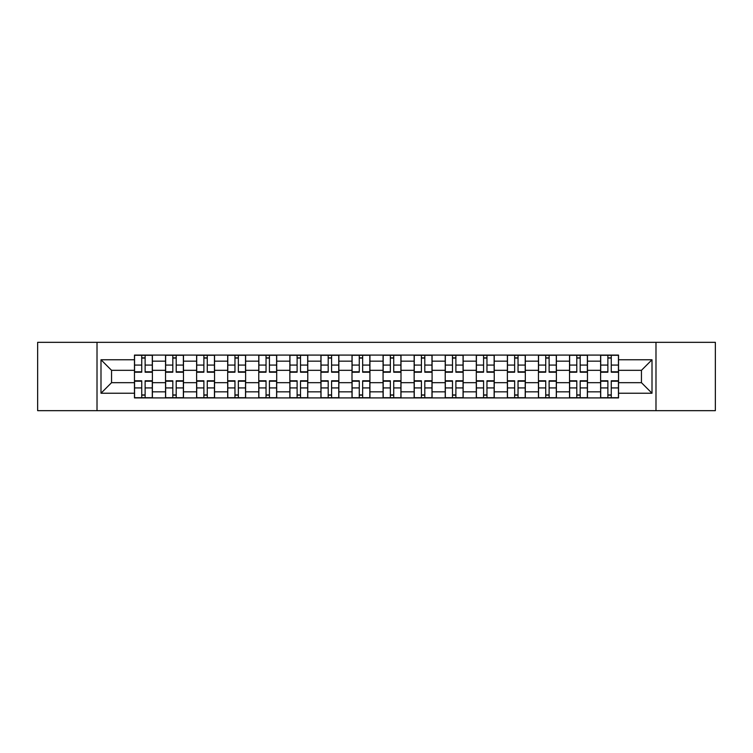 <?xml version="1.0" encoding="UTF-8"?>
<svg xmlns="http://www.w3.org/2000/svg" width="753" height="753" viewBox="0 0 753 753"><rect width="100%" height="100%" fill="white"/><g stroke="black" fill="none" stroke-linecap="round" stroke-linejoin="round"><path stroke-width="1.13" d="M655.985 410.667L715.35 410.667L715.35 342.333L37.65 342.333L37.65 410.667L655.985 410.667L655.985 342.333M165.538 397.913L165.538 361.158L152.388 361.158L152.388 397.913M152.388 361.158L152.388 355.087M165.538 361.158L165.538 355.087M183.468 355.087L183.468 397.913M196.618 397.913L196.618 355.087M214.549 355.087L214.549 397.913M227.688 397.913L227.688 355.087M245.619 355.087L245.619 397.913M258.768 397.913L258.768 355.087M276.699 355.087L276.699 397.913M289.849 397.913L289.849 355.087M307.77 355.087L307.77 397.913M320.919 397.913L320.919 355.087M338.85 355.087L338.85 397.913M351.999 397.913L351.999 355.087M369.93 355.087L369.93 397.913M383.07 397.913L383.07 355.087M401.001 355.087L401.001 397.913M414.15 397.913L414.15 355.087M432.081 355.087L432.081 397.913M445.23 397.913L445.23 355.087M463.151 355.087L463.151 397.913M476.301 397.913L476.301 355.087M494.232 355.087L494.232 397.913M507.381 397.913L507.381 355.087M525.312 355.087L525.312 397.913M538.451 397.913L538.451 355.087M556.382 355.087L556.382 397.913M569.532 397.913L569.532 355.087M587.462 355.087L587.462 397.913M600.612 397.913L600.612 355.087M600.612 382.675L587.462 382.675M569.532 382.675L556.382 382.675M538.451 382.675L525.312 382.675M507.381 382.675L494.232 382.675M476.301 382.675L463.151 382.675M445.23 382.675L432.081 382.675M414.15 382.675L401.001 382.675M383.07 382.675L369.93 382.675M351.999 382.675L338.85 382.675M320.919 382.675L307.77 382.675M289.849 382.675L276.699 382.675M258.768 382.675L245.619 382.675M227.688 382.675L214.549 382.675M196.618 382.675L183.468 382.675M165.538 382.675L152.388 382.675M600.612 370.325L587.462 370.325M569.532 370.325L556.382 370.325M538.451 370.325L525.312 370.325M507.381 370.325L494.232 370.325M476.301 370.325L463.151 370.325M445.23 370.325L432.081 370.325M414.15 370.325L401.001 370.325M383.07 370.325L369.93 370.325M351.999 370.325L338.85 370.325M320.919 370.325L307.77 370.325M289.849 370.325L276.699 370.325M258.768 370.325L245.619 370.325M227.688 370.325L214.549 370.325M196.618 370.325L183.468 370.325M165.538 370.325L152.388 370.325M111.557 382.675L134.467 382.675L134.467 370.325L111.557 370.325L111.557 382.675L100.996 393.235L100.996 359.765L134.467 359.765L134.467 370.325M618.533 370.325L618.533 382.675L641.443 382.675L641.443 370.325L618.533 370.325L618.533 355.087L134.467 355.087L134.467 359.765M618.533 359.765L652.004 359.765L652.004 393.235L618.533 393.235L618.533 382.675M134.467 382.675L134.467 397.913L618.533 397.913L618.533 393.235M134.467 393.235L100.996 393.235M97.015 410.667L97.015 342.333M145.122 394.93L141.733 394.93M141.733 358.07L145.122 358.07M176.202 394.93L172.814 394.93M172.814 358.07L176.202 358.07M207.273 394.93L203.884 394.93M203.884 358.07L207.273 358.07M238.353 394.93L234.964 394.93M234.964 358.07L238.353 358.07M269.423 394.93L266.044 394.93M266.044 358.07L269.423 358.07M300.503 394.93L297.115 394.93M297.115 358.07L300.503 358.07M331.584 394.93L328.195 394.93M328.195 358.07L331.584 358.07M362.654 394.93L359.266 394.93M359.266 358.07L362.654 358.07M393.734 394.93L390.346 394.93M390.346 358.07L393.734 358.07M424.805 394.93L421.416 394.93M421.416 358.07L424.805 358.07M455.885 394.93L452.497 394.93M452.497 358.07L455.885 358.07M486.956 394.93L483.577 394.93M483.577 358.07L486.956 358.07M518.036 394.93L514.647 394.93M514.647 358.07L518.036 358.07M549.116 394.93L545.727 394.93M545.727 358.07L549.116 358.07M580.187 394.93L576.798 394.93M576.798 358.07L580.187 358.07M611.267 394.93L607.878 394.93M607.878 358.07L611.267 358.07M100.996 359.765L111.557 370.325M641.443 382.675L652.004 393.235M641.443 370.325L652.004 359.765M145.122 372.217L145.122 355.284L152.294 355.284L152.294 372.217L145.122 372.217M141.733 357.873L145.122 357.873M148.012 355.284L134.561 355.284L134.561 372.217L141.733 372.217L141.733 355.284L138.844 355.284M141.733 380.783L141.733 397.716L134.561 397.716L134.561 380.783L141.733 380.783M145.122 395.127L141.733 395.127M138.844 397.716L152.294 397.716L152.294 380.783L145.122 380.783L145.122 397.716L148.012 397.716M176.202 372.217L176.202 355.284L183.365 355.284L183.365 372.217L176.202 372.217M172.814 357.873L176.202 357.873M179.082 355.284L165.641 355.284L165.641 372.217L172.814 372.217L172.814 355.284L169.924 355.284M207.273 372.217L207.273 355.284L214.445 355.284L214.445 372.217L207.273 372.217M203.884 357.873L207.273 357.873M210.162 355.284L196.712 355.284L196.712 372.217L203.884 372.217L203.884 355.284L200.995 355.284M172.814 380.783L172.814 397.716L165.641 397.716L165.641 380.783L172.814 380.783M176.202 395.127L172.814 395.127M169.924 397.716L183.365 397.716L183.365 380.783L176.202 380.783L176.202 397.716L179.082 397.716M203.884 380.783L203.884 397.716L196.712 397.716L196.712 380.783L203.884 380.783M207.273 395.127L203.884 395.127M200.995 397.716L214.445 397.716L214.445 380.783L207.273 380.783L207.273 397.716L210.162 397.716M238.353 372.217L238.353 355.284L245.525 355.284L245.525 372.217L238.353 372.217M234.964 357.873L238.353 357.873M241.242 355.284L227.792 355.284L227.792 372.217L234.964 372.217L234.964 355.284L232.075 355.284M269.423 372.217L269.423 355.284L276.596 355.284L276.596 372.217L269.423 372.217M266.044 357.873L269.423 357.873M272.313 355.284L258.872 355.284L258.872 372.217L266.044 372.217L266.044 355.284L263.155 355.284M300.503 372.217L300.503 355.284L307.676 355.284L307.676 372.217L300.503 372.217M297.115 357.873L300.503 357.873M303.393 355.284L289.943 355.284L289.943 372.217L297.115 372.217L297.115 355.284L294.225 355.284M234.964 380.783L234.964 397.716L227.792 397.716L227.792 380.783L234.964 380.783M238.353 395.127L234.964 395.127M232.075 397.716L245.525 397.716L245.525 380.783L238.353 380.783L238.353 397.716L241.242 397.716M266.044 380.783L266.044 397.716L258.872 397.716L258.872 380.783L266.044 380.783M269.423 395.127L266.044 395.127M263.155 397.716L276.596 397.716L276.596 380.783L269.423 380.783L269.423 397.716L272.313 397.716M297.115 380.783L297.115 397.716L289.943 397.716L289.943 380.783L297.115 380.783M300.503 395.127L297.115 395.127M294.225 397.716L307.676 397.716L307.676 380.783L300.503 380.783L300.503 397.716L303.393 397.716M331.584 372.217L331.584 355.284L338.746 355.284L338.746 372.217L331.584 372.217M328.195 357.873L331.584 357.873M334.464 355.284L321.023 355.284L321.023 372.217L328.195 372.217L328.195 355.284L325.305 355.284M328.195 380.783L328.195 397.716L321.023 397.716L321.023 380.783L328.195 380.783M331.584 395.127L328.195 395.127M325.305 397.716L338.746 397.716L338.746 380.783L331.584 380.783L331.584 397.716L334.464 397.716M362.654 372.217L362.654 355.284L369.827 355.284L369.827 372.217L362.654 372.217M359.266 357.873L362.654 357.873M365.544 355.284L352.093 355.284L352.093 372.217L359.266 372.217L359.266 355.284L356.376 355.284M359.266 380.783L359.266 397.716L352.093 397.716L352.093 380.783L359.266 380.783M362.654 395.127L359.266 395.127M356.376 397.716L369.827 397.716L369.827 380.783L362.654 380.783L362.654 397.716L365.544 397.716M393.734 372.217L393.734 355.284L400.907 355.284L400.907 372.217L393.734 372.217M390.346 357.873L393.734 357.873M396.624 355.284L383.173 355.284L383.173 372.217L390.346 372.217L390.346 355.284L387.456 355.284M390.346 380.783L390.346 397.716L383.173 397.716L383.173 380.783L390.346 380.783M393.734 395.127L390.346 395.127M387.456 397.716L400.907 397.716L400.907 380.783L393.734 380.783L393.734 397.716L396.624 397.716M424.805 372.217L424.805 355.284L431.977 355.284L431.977 372.217L424.805 372.217M421.416 357.873L424.805 357.873M427.695 355.284L414.254 355.284L414.254 372.217L421.416 372.217L421.416 355.284L418.536 355.284M421.416 380.783L421.416 397.716L414.254 397.716L414.254 380.783L421.416 380.783M424.805 395.127L421.416 395.127M418.536 397.716L431.977 397.716L431.977 380.783L424.805 380.783L424.805 397.716L427.695 397.716M455.885 372.217L455.885 355.284L463.057 355.284L463.057 372.217L455.885 372.217M452.497 357.873L455.885 357.873M458.775 355.284L445.324 355.284L445.324 372.217L452.497 372.217L452.497 355.284L449.607 355.284M452.497 380.783L452.497 397.716L445.324 397.716L445.324 380.783L452.497 380.783M455.885 395.127L452.497 395.127M449.607 397.716L463.057 397.716L463.057 380.783L455.885 380.783L455.885 397.716L458.775 397.716M486.956 372.217L486.956 355.284L494.128 355.284L494.128 372.217L486.956 372.217M483.577 357.873L486.956 357.873M489.845 355.284L476.404 355.284L476.404 372.217L483.577 372.217L483.577 355.284L480.687 355.284M483.577 380.783L483.577 397.716L476.404 397.716L476.404 380.783L483.577 380.783M486.956 395.127L483.577 395.127M480.687 397.716L494.128 397.716L494.128 380.783L486.956 380.783L486.956 397.716L489.845 397.716M518.036 372.217L518.036 355.284L525.208 355.284L525.208 372.217L518.036 372.217M514.647 357.873L518.036 357.873M520.925 355.284L507.475 355.284L507.475 372.217L514.647 372.217L514.647 355.284L511.758 355.284M514.647 380.783L514.647 397.716L507.475 397.716L507.475 380.783L514.647 380.783M518.036 395.127L514.647 395.127M511.758 397.716L525.208 397.716L525.208 380.783L518.036 380.783L518.036 397.716L520.925 397.716M549.116 372.217L549.116 355.284L556.288 355.284L556.288 372.217L549.116 372.217M545.727 357.873L549.116 357.873M552.005 355.284L538.555 355.284L538.555 372.217L545.727 372.217L545.727 355.284L542.838 355.284M545.727 380.783L545.727 397.716L538.555 397.716L538.555 380.783L545.727 380.783M549.116 395.127L545.727 395.127M542.838 397.716L556.288 397.716L556.288 380.783L549.116 380.783L549.116 397.716L552.005 397.716M580.187 372.217L580.187 355.284L587.359 355.284L587.359 372.217L580.187 372.217M576.798 357.873L580.187 357.873M583.076 355.284L569.635 355.284L569.635 372.217L576.798 372.217L576.798 355.284L573.918 355.284M576.798 380.783L576.798 397.716L569.635 397.716L569.635 380.783L576.798 380.783M580.187 395.127L576.798 395.127M573.918 397.716L587.359 397.716L587.359 380.783L580.187 380.783L580.187 397.716L583.076 397.716M611.267 372.217L611.267 355.284L618.439 355.284L618.439 372.217L611.267 372.217M607.878 357.873L611.267 357.873M614.156 355.284L600.706 355.284L600.706 372.217L607.878 372.217L607.878 355.284L604.988 355.284M607.878 380.783L607.878 397.716L600.706 397.716L600.706 380.783L607.878 380.783M611.267 395.127L607.878 395.127M604.988 397.716L618.439 397.716L618.439 380.783L611.267 380.783L611.267 397.716L614.156 397.716M569.532 361.158L556.382 361.158M538.451 361.158L525.312 361.158M507.381 361.158L494.232 361.158M476.301 361.158L463.151 361.158M445.23 361.158L432.081 361.158M414.15 361.158L401.001 361.158M383.07 361.158L369.93 361.158M351.999 361.158L338.85 361.158M320.919 361.158L307.77 361.158M289.849 361.158L276.699 361.158M258.768 361.158L245.619 361.158M227.688 361.158L214.549 361.158M196.618 361.158L183.468 361.158M600.612 361.158L587.462 361.158M569.532 391.842L556.382 391.842M538.451 391.842L525.312 391.842M507.381 391.842L494.232 391.842M476.301 391.842L463.151 391.842M445.23 391.842L432.081 391.842M414.15 391.842L401.001 391.842M383.07 391.842L369.93 391.842M351.999 391.842L338.85 391.842M320.919 391.842L307.77 391.842M289.849 391.842L276.699 391.842M258.768 391.842L245.619 391.842M227.688 391.842L214.549 391.842M196.618 391.842L183.468 391.842M165.538 391.842L152.388 391.842M600.612 391.842L587.462 391.842M145.122 371.794L152.294 371.794M145.122 365.073L152.294 365.073M134.561 371.794L141.733 371.794M134.561 365.073L141.733 365.073M141.733 381.206L134.561 381.206M141.733 387.927L134.561 387.927M152.294 381.206L145.122 381.206M152.294 387.927L145.122 387.927M176.202 371.794L183.365 371.794M176.202 365.073L183.365 365.073M165.641 371.794L172.814 371.794M165.641 365.073L172.814 365.073M207.273 371.794L214.445 371.794M207.273 365.073L214.445 365.073M196.712 371.794L203.884 371.794M196.712 365.073L203.884 365.073M172.814 381.206L165.641 381.206M172.814 387.927L165.641 387.927M183.365 381.206L176.202 381.206M183.365 387.927L176.202 387.927M203.884 381.206L196.712 381.206M203.884 387.927L196.712 387.927M214.445 381.206L207.273 381.206M214.445 387.927L207.273 387.927M238.353 371.794L245.525 371.794M238.353 365.073L245.525 365.073M227.792 371.794L234.964 371.794M227.792 365.073L234.964 365.073M269.423 371.794L276.596 371.794M269.423 365.073L276.596 365.073M258.872 371.794L266.044 371.794M258.872 365.073L266.044 365.073M300.503 371.794L307.676 371.794M300.503 365.073L307.676 365.073M289.943 371.794L297.115 371.794M289.943 365.073L297.115 365.073M234.964 381.206L227.792 381.206M234.964 387.927L227.792 387.927M245.525 381.206L238.353 381.206M245.525 387.927L238.353 387.927M266.044 381.206L258.872 381.206M266.044 387.927L258.872 387.927M276.596 381.206L269.423 381.206M276.596 387.927L269.423 387.927M297.115 381.206L289.943 381.206M297.115 387.927L289.943 387.927M307.676 381.206L300.503 381.206M307.676 387.927L300.503 387.927M331.584 371.794L338.746 371.794M331.584 365.073L338.746 365.073M321.023 371.794L328.195 371.794M321.023 365.073L328.195 365.073M328.195 381.206L321.023 381.206M328.195 387.927L321.023 387.927M338.746 381.206L331.584 381.206M338.746 387.927L331.584 387.927M362.654 371.794L369.827 371.794M362.654 365.073L369.827 365.073M352.093 371.794L359.266 371.794M352.093 365.073L359.266 365.073M359.266 381.206L352.093 381.206M359.266 387.927L352.093 387.927M369.827 381.206L362.654 381.206M369.827 387.927L362.654 387.927M393.734 371.794L400.907 371.794M393.734 365.073L400.907 365.073M383.173 371.794L390.346 371.794M383.173 365.073L390.346 365.073M390.346 381.206L383.173 381.206M390.346 387.927L383.173 387.927M400.907 381.206L393.734 381.206M400.907 387.927L393.734 387.927M424.805 371.794L431.977 371.794M424.805 365.073L431.977 365.073M414.254 371.794L421.416 371.794M414.254 365.073L421.416 365.073M421.416 381.206L414.254 381.206M421.416 387.927L414.254 387.927M431.977 381.206L424.805 381.206M431.977 387.927L424.805 387.927M455.885 371.794L463.057 371.794M455.885 365.073L463.057 365.073M445.324 371.794L452.497 371.794M445.324 365.073L452.497 365.073M452.497 381.206L445.324 381.206M452.497 387.927L445.324 387.927M463.057 381.206L455.885 381.206M463.057 387.927L455.885 387.927M486.956 371.794L494.128 371.794M486.956 365.073L494.128 365.073M476.404 371.794L483.577 371.794M476.404 365.073L483.577 365.073M483.577 381.206L476.404 381.206M483.577 387.927L476.404 387.927M494.128 381.206L486.956 381.206M494.128 387.927L486.956 387.927M518.036 371.794L525.208 371.794M518.036 365.073L525.208 365.073M507.475 371.794L514.647 371.794M507.475 365.073L514.647 365.073M514.647 381.206L507.475 381.206M514.647 387.927L507.475 387.927M525.208 381.206L518.036 381.206M525.208 387.927L518.036 387.927M549.116 371.794L556.288 371.794M549.116 365.073L556.288 365.073M538.555 371.794L545.727 371.794M538.555 365.073L545.727 365.073M545.727 381.206L538.555 381.206M545.727 387.927L538.555 387.927M556.288 381.206L549.116 381.206M556.288 387.927L549.116 387.927M580.187 371.794L587.359 371.794M580.187 365.073L587.359 365.073M569.635 371.794L576.798 371.794M569.635 365.073L576.798 365.073M576.798 381.206L569.635 381.206M576.798 387.927L569.635 387.927M587.359 381.206L580.187 381.206M587.359 387.927L580.187 387.927M611.267 371.794L618.439 371.794M611.267 365.073L618.439 365.073M600.706 371.794L607.878 371.794M600.706 365.073L607.878 365.073M607.878 381.206L600.706 381.206M607.878 387.927L600.706 387.927M618.439 381.206L611.267 381.206M618.439 387.927L611.267 387.927"/></g></svg>
